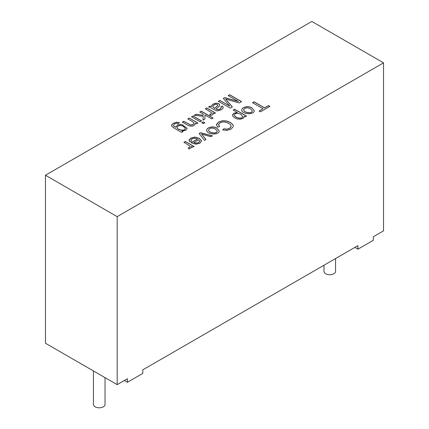 <?xml version="1.0" encoding="UTF-8"?>
<svg xmlns="http://www.w3.org/2000/svg" width="429" height="429" viewBox="0 0 429 429"><rect width="100%" height="100%" fill="white"/><g stroke="black" fill="none" stroke-linecap="round" stroke-linejoin="round"><path stroke-width="0.64" d="M189.286 118.072L197.898 123.043L196.589 123.799L195.361 123.091L195.463 123.654L194.042 125.493L192.331 126.158L189.087 125.938L182.293 122.104L183.746 121.268L190.497 124.973L193.093 124.592L194.128 123.236L192.551 121.622L187.843 118.903L189.286 118.072L197.898 123.161M195.361 123.091L195.463 123.713M187.843 119.021L189.286 118.19M191.522 116.897L192.97 116.061L201.582 121.032M192.97 115.943L201.582 120.914L200.134 121.75L191.522 116.779L192.97 116.061M201.737 122.796L203.185 121.959L204.853 122.925M203.185 121.841L204.853 122.807L203.405 123.638L201.737 122.678L203.185 121.959M199.801 112.114L201.249 111.283L213.133 118.141M194.128 115.39L195.924 114.355L203.185 115.256L203.207 113.964L199.801 111.996L201.249 111.283M203.073 120.174L203.164 116.307L194.128 115.272L195.924 114.355M201.249 111.165L213.133 118.023L211.685 118.86L204.906 114.945L204.955 119.085M195.924 114.237L203.185 115.256M203.185 115.138L203.207 113.964M204.906 114.945L204.955 118.967L203.073 120.056L203.164 116.307M205.352 108.912L206.805 108.076L215.417 113.047M209.706 114.5L211.009 114.076L211.594 113.192M212.795 112.94L213.079 114.168L212.43 114.881L210.457 115.471L209.625 114.393L211.009 113.958L211.577 113.294L211.315 112.521L205.352 108.794L206.805 107.958L215.417 112.929L214.098 113.69L212.795 112.94L213.106 114.007M215.969 108.987L218.002 109.695L220.157 109.014L221.31 107.926L220.779 106.773L222.41 106.065L223.241 107.282L222.823 108.526L221.171 109.835L217.455 110.923L216.007 110.618L209.979 107.314L208.58 106.928L210.076 106.065L211.465 106.515L212.028 105.051L213.363 103.952L216.232 103.089L218.774 103.673L219.782 105.084L219.144 106.312L215.969 109.105L218.002 109.813L220.157 109.132L221.332 107.818M211.465 106.515L212.028 105.169L213.363 104.07L216.232 103.207L218.774 103.791L219.782 105.148M210.076 106.065L211.465 106.633M214.838 108.323L217.653 105.716L217.755 105.11L217.267 104.59L215.841 104.279L214.151 104.81L213.009 105.888L213.063 107.035L214.838 108.446L217.787 105.368M212.875 106.478L213.063 107.153L214.838 108.446M208.58 107.046L210.076 106.183M222.41 106.065L223.257 107.556M220.779 106.891L222.41 106.183M182.952 131.671L181.639 132.432L174.195 128.132L171.761 126.255L171.729 124.737L173.429 123.203L176.614 122.163L179.606 122.844L178.003 123.541L176.544 123.273L174.646 123.906L173.423 125.289L173.842 126.131L175.6 127.268L177.783 124.801L181.869 124.501L187.194 128.319L185.677 130.325L181.891 131.06L182.952 131.671M238.293 101.464L228.169 95.619L229.676 94.75L241.565 101.609L239.221 102.96L225.67 99.051L232.336 106.939L230.239 108.146L218.356 101.287L219.863 100.413L229.815 106.156L223.327 98.418L224.742 97.603L238.293 101.464L224.742 97.721L223.327 98.536M188.218 147.903L189.591 147.463L190.17 146.804L189.908 146.032L183.939 142.305L185.398 141.463L194.01 146.439L192.696 147.195L191.382 146.439L191.693 147.447L189.044 148.981L188.218 147.903M191.082 142.707L197.517 138.991L194.546 138.208L191.983 138.819L191.028 139.854L191.49 141.168L189.795 141.919L189.06 139.967L190.792 138.122L194.948 137.06L199.324 138.31L201.571 140.905L199.871 143.27L195.871 144.219L191.082 142.707M357.936 249.185L357.936 245.635L142.782 369.852L142.782 373.402L127.413 382.277L127.413 378.727L117.171 384.641L45.453 343.238L45.453 175.241L117.171 216.65L383.547 62.854L383.547 230.85L373.305 236.765L373.305 240.315L357.936 249.185L354.863 247.41M45.453 175.241L311.829 21.45L383.547 62.854M263.02 108.768L252.525 102.708L254.091 101.802L264.58 107.861L268.5 105.598L269.895 106.403L260.489 111.83L259.1 111.031L263.02 108.768L259.1 111.149M252.011 107.974L254.236 110.591C254.317 115.337 241.704 114.361 241.709 110.028C242.004 106.966 248.53 105.432 252.011 107.974L254.236 110.65M237.36 112.484L233.183 110.071L234.636 109.229L246.546 116.103L245.232 116.865L244.117 116.221L244.031 117.401L242.911 118.42L240.39 119.219L237.51 119.037L234.819 117.975L232.915 116.329L232.679 114.597L234.014 113.165L237.36 112.484L234.014 113.288L232.545 115.294M222.667 129.89L223.858 128.791L226.93 129.188L229.51 128.384L231.134 126.689L230.668 124.925L228.764 123.396L225.686 122.126L222.624 121.949L220.061 122.791L218.581 124.523L219.594 126.539L217.632 127.215L216.457 124.48L218.576 122.083L222.485 120.726L226.571 120.978L230.384 122.453L232.915 124.732L233.269 125.992L232.985 127.107L230.829 129.183L226.92 130.395L222.667 129.89M216.967 128.207L219.187 130.813C219.326 135.526 206.73 134.636 206.66 130.277C206.955 127.188 213.46 125.676 216.967 128.207L219.187 130.931M204.499 140.38L199.142 133.526L200.52 132.733L212.403 135.816L210.853 136.712L201.56 134.121L206 139.511L204.499 140.38M215.465 129.065C212.157 127.499 209.872 127.815 208.617 130.019C208.419 132.572 216.865 134.54 217.224 131.054L215.465 129.065M183.58 126.517C180.448 124.946 178.26 125.204 177.032 127.3C176.759 129.628 184.915 131.751 185.242 128.416L183.58 126.517M323.965 265.251L323.965 271.369A5.797 3.346 0 0 0 325.665 273.734A5.797 3.346 0 0 0 331.976 274.458A5.797 3.346 0 0 0 335.558 271.369L335.558 258.558M177.032 127.359L177.032 127.418C176.759 129.746 184.915 131.869 185.242 128.534L185.242 128.475M171.541 125.541L171.729 124.855L173.429 123.321L176.614 122.286L179.494 122.898M181.891 131.06L182.952 131.789M175.584 127.081L177.815 124.909L181.864 124.619L187.194 128.378M173.423 125.348L173.842 126.249L175.6 127.268M193.801 142.525L195.999 143.152L198.67 142.589L199.689 141.195L198.638 139.731L193.801 142.643L195.999 143.27L198.67 142.707L199.689 141.254M183.939 142.423L185.398 141.581L194.01 146.557M191.002 140.144L191.42 141.2M191.082 142.825L197.517 138.991M189.017 140.406L190.792 138.24L194.948 137.178L199.324 138.433L201.571 141.066M250.509 108.832C247.201 107.271 244.916 107.582 243.667 109.77C243.458 112.564 252.365 114.087 252.273 110.816L250.509 108.832M233.183 110.189L234.636 109.347L246.546 116.221M243.667 109.829L243.667 109.888C243.458 112.682 252.365 114.205 252.273 110.934L252.268 110.875M241.715 110.087C242.112 107.046 248.552 105.577 252.011 108.092M240.878 114.35C237.199 112.827 235.049 113.063 234.438 115.047C234.154 117.283 242.235 119.906 242.712 116.484L240.878 114.35M223.858 128.791L226.93 129.306L229.51 128.502L231.134 126.807L231.204 126.271M218.565 124.796L219.498 126.571M234.443 115.106L234.438 115.165C234.154 117.401 242.235 120.023 242.712 116.602L242.707 116.543M244.117 116.221L244.187 116.779M93.442 370.946L93.442 404.461A5.797 3.346 0 0 0 95.141 406.826A5.797 3.346 0 0 0 101.459 407.55A5.797 3.346 0 0 0 105.035 404.461L105.035 377.638M252.525 102.826L254.091 101.92L264.58 107.979L268.5 105.716L269.895 106.521M127.413 382.277L124.34 380.502M117.171 384.641L117.171 216.65M216.414 124.952L218.576 122.201L222.485 120.844L226.571 121.096L230.384 122.571L232.915 124.85L233.263 126.051M222.667 130.008L223.858 128.909M208.617 130.078L208.617 130.137C208.419 132.695 216.865 134.658 217.224 131.172L217.224 131.054M206.665 130.341C207.062 127.274 213.481 125.82 216.967 128.325M199.142 133.644L200.52 132.851L212.403 135.934M201.56 134.121L206 139.629M191.382 146.439L191.693 147.506M188.299 148.005L189.591 147.581L190.186 146.697M228.169 95.737L229.676 94.868L241.565 101.727M225.67 99.051L232.336 107.057M218.356 101.405L219.863 100.531L229.815 106.156M182.293 122.222L183.746 121.386L190.497 125.091L193.093 124.71L194.123 123.295"/></g></svg>
